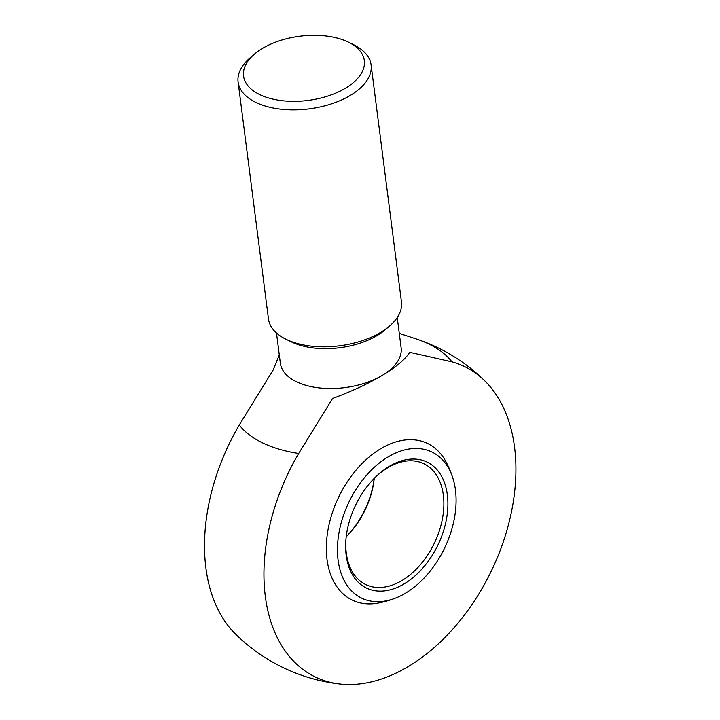 <?xml version="1.0" encoding="UTF-8"?>
<svg xmlns="http://www.w3.org/2000/svg" width="720" height="720" viewBox="0 0 720 720"><rect width="100%" height="100%" fill="white"/><g stroke="black" fill="none" stroke-linecap="round" stroke-linejoin="round"><path stroke-width="1.08" d="M452.925 478.314A97.209 97.209 0 0 0 446.049 461.907A86.895 56.871 115.6 0 0 370.017 456.255A86.895 56.871 115.6 0 0 327.024 559.413A86.895 56.871 115.6 0 0 378.297 603.045A97.209 97.209 0 0 0 395.406 598.149A81.072 53.064 -64.4 0 1 338.094 560.178A81.072 53.064 -64.4 0 1 382.788 460.422A81.072 53.064 -64.4 0 1 452.925 478.314A81.072 53.064 -64.4 0 1 395.406 598.149M276.489 333L280.359 363.231A60.876 32.382 -7.3 0 0 296.676 381.852A60.876 32.382 -7.3 0 0 382.23 375.408C368.244 383.724 351.693 391.401 332.595 398.448L298.692 453.483A172.233 112.725 115.6 0 0 339.525 683.982A172.233 112.725 115.6 0 0 408.447 666.45A172.233 112.725 115.6 0 0 508.176 525.789A172.233 112.725 115.6 0 0 484.884 380.961A172.233 112.725 115.6 0 0 451.899 361.836L409.725 352.314C405.198 359.397 396.027 367.101 382.23 375.408A60.876 32.382 -7.3 0 0 401.121 347.76L397.242 317.529M339.678 684A177.66 177.66 0 0 1 235.512 634.077A172.233 112.725 -64.4 0 1 239.292 424.971L273.195 369.936L279.297 354.978M259.893 94.671A60.876 32.382 -7.3 0 0 345.258 88.335A60.876 32.382 -7.3 0 0 348.345 42.12A60.876 32.382 -7.3 0 0 254.385 54.162A60.876 32.382 -7.3 0 0 259.893 94.671M254.385 54.162L250.02 57.906A67.041 35.658 -7.3 0 0 238.113 82.008A67.041 35.658 -7.3 0 0 256.086 102.519A67.041 35.658 -7.3 0 0 331.281 103.923A67.041 35.658 -7.3 0 0 371.106 64.971A67.041 35.658 -7.3 0 0 353.511 44.649L348.345 42.12M238.113 82.008L268.47 318.969A67.041 35.658 -7.3 0 0 286.074 339.291A67.041 35.658 -7.3 0 0 286.443 339.471A67.041 35.658 -7.3 0 0 389.556 326.034A67.041 35.658 -7.3 0 0 401.463 301.932L371.106 64.971M286.074 339.291L291.231 341.82A60.876 32.382 -7.3 0 0 291.573 341.982A60.876 32.382 -7.3 0 0 385.2 329.778L389.556 326.034M375.651 476.937A67.041 43.875 -64.4 0 1 423.846 463.707A67.041 43.875 -64.4 0 1 434.385 543.132A67.041 43.875 -64.4 0 1 365.823 584.586A67.041 43.875 -64.4 0 1 346.311 553.176A67.041 43.875 -64.4 0 1 346.005 538.713M346.185 555.336A69.885 45.738 -64.4 0 1 345.933 539.478A69.885 45.738 -64.4 0 1 376.209 476.406A69.885 45.738 -64.4 0 1 445.23 484.938A69.885 45.738 -64.4 0 1 408.744 580.869A69.885 45.738 -64.4 0 1 346.185 555.336M374.247 478.341A67.041 43.875 -64.4 0 1 346.212 536.742M374.211 478.377A69.885 45.738 -64.4 0 1 346.221 536.688M451.899 361.836A114.453 60.876 -7.3 0 0 415.467 338.679L399.276 333.387M239.292 424.971A114.453 60.876 -7.3 0 0 298.692 453.483M484.866 380.943A177.66 177.66 0 0 0 415.467 338.679"/></g></svg>
